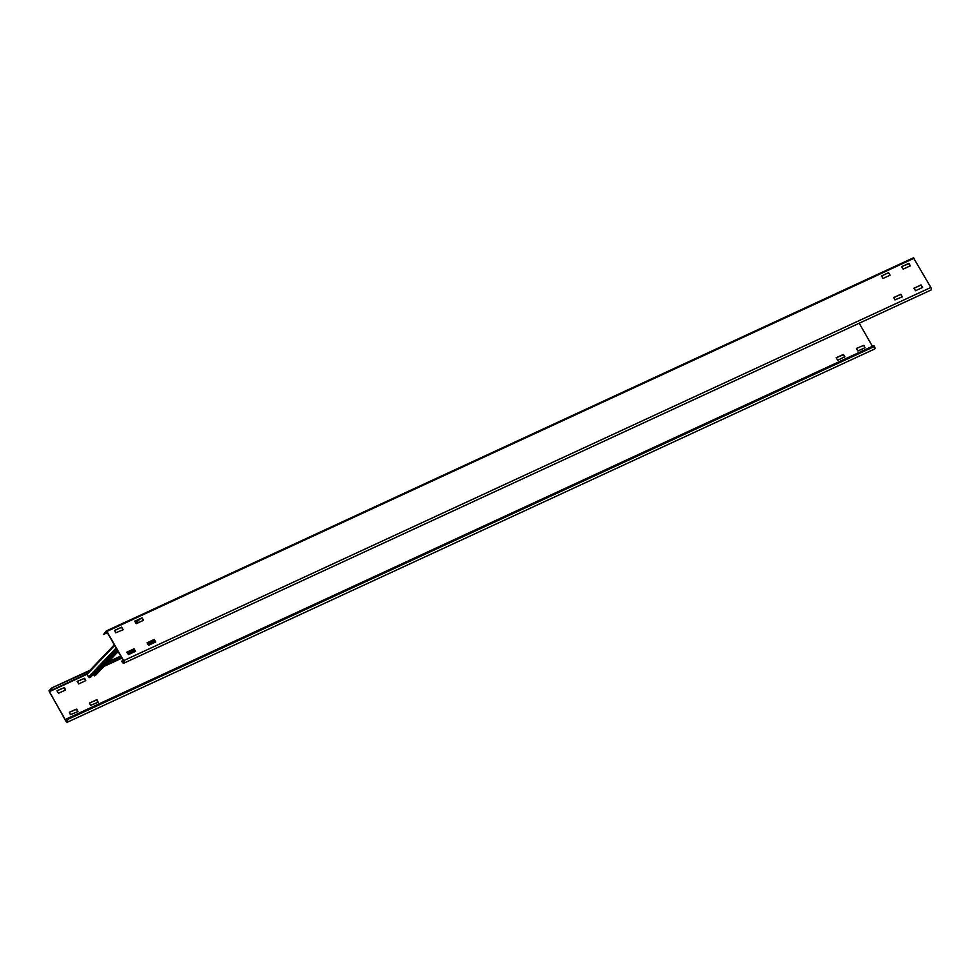 <?xml version="1.0" encoding="UTF-8"?>
<svg xmlns="http://www.w3.org/2000/svg" width="980" height="980" viewBox="0 0 980 980"><rect width="100%" height="100%" fill="white"/><g stroke="black" fill="none" stroke-linecap="round" stroke-linejoin="round"><path stroke-width="1.47" d="M106.342 630.961L913.47 257.801L930.853 287.471A2.021 0.956 65.2 0 1 931 290.031L123.786 663.203A2.021 0.956 -114.8 0 0 123.639 660.643L106.906 631.439L106.208 631.022L103.623 634.415L107.347 632.688M123.786 663.203A2.021 0.956 -114.8 0 1 122.255 662.1L121.753 661.231L122.427 661.917A1.507 0.711 65.2 0 0 123.578 662.75A1.507 0.711 65.2 0 0 123.468 660.826L106.734 631.61L103.623 634.415M121.924 661.047L123.247 660.447M135.497 651.345L128.503 654.579L126.91 652.398L134.015 648.748L135.497 651.345L133.844 648.932L126.873 652.153M155.636 642.023L154.019 639.609L147.049 642.819L154.191 639.426L155.759 641.961L148.678 645.244L147.196 642.66M910.126 265.935L908.509 263.51L901.539 266.732M902.347 296.83L894.912 299.905L893.785 297.528L900.865 294.245L902.347 296.83L900.681 294.417L893.723 297.638M922.486 287.52L920.869 285.094L913.899 288.316L921.041 284.911L922.597 287.446L915.528 290.742L914.046 288.144M143.276 620.438L141.659 618.013L134.689 621.234M888.321 272.832L881.363 276.054L888.493 272.661L890.061 275.184L888.493 272.661M123.137 629.76L115.701 632.823L114.574 630.458L121.642 627.163L123.137 629.76L121.471 627.347L114.513 630.569M142.259 618L143.386 620.377L136.318 623.66L134.75 621.124L142.088 618.184M889.987 275.245L882.98 278.479L881.498 275.894M909.109 263.485L910.236 265.862L903.168 269.145L901.6 266.621L908.938 263.669M67.302 720.325L66.028 720.913A1.507 0.711 65.2 0 0 67.179 721.745A1.507 0.711 65.2 0 0 67.069 719.822L66.567 718.965L67.24 719.639A2.021 0.956 -114.8 0 1 67.387 722.199L874.601 349.027A2.021 0.956 65.2 0 0 874.454 346.467L873.952 345.609L66.75 718.781M89.082 671.227L51.83 687.899L49 690.863L65.856 721.096A2.021 0.956 -114.8 0 0 67.387 722.199M52.075 688.327L49.294 691.696L87.036 674.252M66.028 720.913L49.294 691.696M872.42 346.32L859.203 323.229M863.87 345.34L864.997 347.716L857.917 350.999L856.361 348.464L863.87 345.34L856.434 348.415M836.259 357.737L843.253 354.503L844.834 356.683L837.741 360.334L836.173 357.798L843.682 354.674M64.472 687.592L65.599 689.969L58.531 693.252L56.963 690.716L64.472 687.592L56.901 690.827M90.638 705.343L89.511 702.979L97.02 699.855L98.147 702.219L90.638 705.343M70.45 714.677L69.323 712.301L76.832 709.177L77.959 711.554L70.45 714.677M84.647 678.27L85.775 680.635L78.706 683.93L77.151 681.394L84.647 678.27L77.077 681.504M77.849 711.627L76.232 709.202L69.409 712.252M85.664 680.708L84.476 678.442M98.037 702.293L96.408 699.867L89.45 703.089M65.489 690.043L64.3 687.776M844.699 357.112L843.511 354.846M864.887 347.777L863.686 345.524M154.767 640.308L147.453 643.689M134.579 649.642L127.265 653.023M120.724 656.049L108.56 661.672M90.013 670.247L51.83 687.899M155.012 640.749L147.698 644.13M134.836 650.071L127.51 653.452M120.969 656.477L107.629 662.652M95.183 674.35L94.472 673.113M95.697 675.048A1.004 0.87 -136.3 0 1 95.305 675.453L94.117 675.465L117.71 650.781M94.362 675.894L117.955 651.21M114.66 645.452L87.073 674.314L88.555 676.898L90.356 677.413L117 649.544M123.701 661.329L122.427 661.917M930.853 287.471L123.639 660.643M106.906 631.439L914.12 258.267M104.052 666.388L121.912 658.131M121.716 657.788L104.799 665.604M86.901 673.885L49.245 691.292M874.454 346.467L67.24 719.639M118.151 651.553L95.305 675.453M135.791 623.341L140.275 618.662M143.068 619.875L141.929 621.063M116.142 648.037L88.555 676.898M89.658 677.609L116.804 649.201M913.47 257.801L106.269 630.973M138.572 619.446L135.436 622.729M114.305 644.828L87.012 673.383M118.188 651.602L95.538 675.293"/></g></svg>
